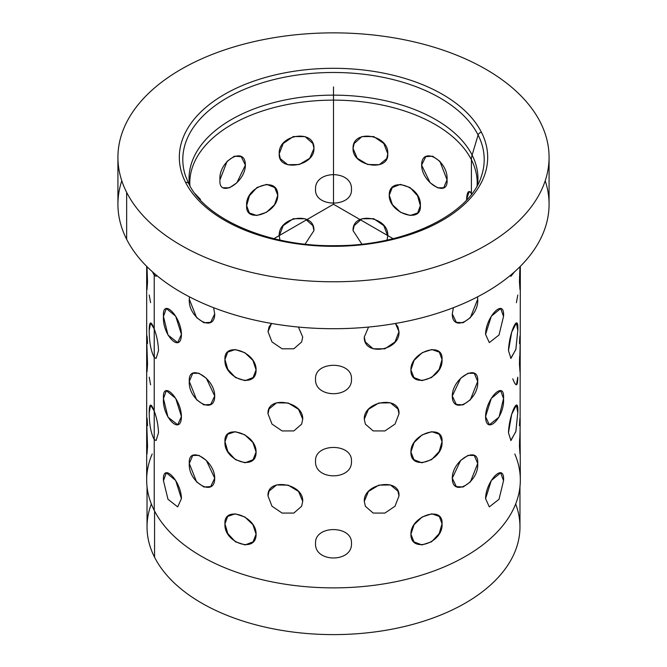 <?xml version="1.0" encoding="UTF-8"?>
<svg xmlns="http://www.w3.org/2000/svg" width="667" height="667" viewBox="0 0 667 667"><rect width="100%" height="100%" fill="white"/><g stroke="black" fill="none" stroke-linecap="round" stroke-linejoin="round"><path stroke-width="1" d="M519.968 486.702L519.968 526.955A186.468 107.662 180 0 1 360.022 633.517A186.468 107.662 180 0 1 154.569 557.262L154.569 511.055L154.569 557.262A186.468 107.662 180 0 1 147.032 526.955L147.032 486.702M549.074 157.32L549.074 204.252A215.574 124.462 180 0 1 364.157 327.447A215.574 124.462 180 0 1 126.647 239.295L126.647 192.354A215.574 124.462 0 0 0 364.157 280.515A215.574 124.462 0 0 0 549.074 157.32A215.574 124.462 0 0 0 540.353 122.278A215.574 124.462 0 0 0 302.843 34.125A215.574 124.462 0 0 0 117.926 157.32A215.574 124.462 0 0 0 126.647 192.354L126.647 239.295A215.574 124.462 180 0 1 117.926 204.252L117.926 157.32M185.559 182.374A3.593 2.818 -26.9 0 1 188.761 183.683A3.593 2.818 153.1 0 0 185.559 182.374A154.177 89.011 180 0 1 290.095 71.903A154.177 89.011 180 0 1 481.441 132.258A154.177 89.011 180 0 1 376.905 242.73A154.177 89.011 180 0 1 185.559 182.374A154.177 89.011 0 0 0 376.905 242.73A154.177 89.011 0 0 0 481.441 132.258A3.593 2.818 153.1 0 0 478.106 134.992A3.593 2.818 -26.9 0 1 481.441 132.258A154.177 89.011 0 0 0 290.095 71.903A154.177 89.011 0 0 0 185.559 182.374M481.474 175.98A150.7 87.01 0 0 0 478.106 134.992A150.7 87.01 0 0 0 297.966 74.937A150.7 87.01 0 0 0 185.526 175.98A150.7 87.01 180 0 1 297.966 74.937A150.7 87.01 180 0 1 478.106 134.992A150.7 87.01 180 0 1 481.474 175.98C470.343 214.032 405.853 245.873 335.976 245.656C269.468 247.015 205.611 219.46 188.761 183.683A3.593 2.818 153.1 0 1 188.894 183.992M472.111 155.069L478.106 134.992L472.111 155.069A144.447 83.4 0 0 0 307.379 96.523A144.447 83.4 0 0 0 189.495 185.067A144.447 83.4 180 0 1 307.379 96.523A144.447 83.4 180 0 1 472.111 155.069A144.447 83.4 180 0 1 477.505 185.067A144.447 83.4 0 0 0 472.111 155.069A21.561 16.892 153.1 0 0 471.402 159.746A21.561 16.892 -26.9 0 1 472.111 155.069M477.213 183.1A143.713 82.975 0 0 0 471.402 159.746A143.713 82.975 0 0 0 313.065 100.975A143.713 82.975 0 0 0 189.787 183.1A143.713 82.975 180 0 1 313.065 100.975A143.713 82.975 180 0 1 471.402 159.746L471.402 192.896C468.601 189.87 466.992 192.021 466.583 199.333L469.193 191.487L471.402 192.896L471.402 159.746A143.713 82.975 180 0 1 477.213 183.1L477.105 185.801M151.334 503.96A186.468 107.662 0 0 0 154.569 557.262A186.468 107.662 0 0 0 379.69 631.257A186.468 107.662 0 0 0 515.666 503.96M152.193 453.977A186.827 107.862 0 0 0 154.227 510.38A186.827 107.862 0 0 0 382.358 584.125A186.827 107.862 0 0 0 514.807 453.977M126.647 192.354A215.574 124.462 180 0 1 272.811 37.894A215.574 124.462 180 0 1 540.353 122.278A215.574 124.462 180 0 1 394.189 276.747A215.574 124.462 180 0 1 126.647 192.354M121.794 180.782A215.574 124.462 0 0 0 126.647 239.295A215.574 124.462 0 0 0 384.225 325.221A215.574 124.462 0 0 0 545.206 180.782M520.093 428.981L520.327 480.015A186.827 107.862 180 0 1 360.072 586.785A186.827 107.862 180 0 1 154.227 510.38L154.227 439.528C150.942 433.375 149.275 424.429 149.225 412.706L150.584 405.061L154.227 411.089C156.787 417.984 158.212 425.196 158.521 432.75C158.212 425.196 156.787 417.984 154.227 411.089L154.227 357.387C150.942 351.234 149.275 342.288 149.225 330.565L150.584 322.92L154.227 328.948C156.787 335.843 158.212 343.055 158.521 350.609C158.212 343.055 156.787 335.843 154.227 328.948L154.227 275.246L152.443 271.803L154.227 275.246L154.227 328.948C150.942 320.485 149.275 321.027 149.225 330.565C149.275 342.288 150.942 351.234 154.227 357.387L154.227 411.089C150.942 402.626 149.275 403.168 149.225 412.706C149.275 424.429 150.942 433.375 154.227 439.528L154.227 510.38A186.827 107.862 180 0 1 146.673 480.015L146.673 421.344L147.532 446.381L146.673 421.344L146.673 339.203L147.532 364.24L146.673 339.203L146.673 286.393L147.532 282.099L147.007 266.683L147.532 282.099L146.998 289.67M154.227 275.246L156.078 276.28L156.995 275.713L156.078 276.28L154.227 275.246L152.443 271.803L154.227 275.246L154.227 273.378L154.227 275.246M154.227 439.528L156.078 440.562L158.521 432.75L156.078 440.562L154.227 439.528C150.942 433.375 149.275 424.429 149.225 412.706C149.275 424.429 150.942 433.375 154.227 439.528L154.227 411.089L150.584 405.061L149.225 412.706C149.275 403.168 150.942 402.626 154.227 411.089L154.227 439.528M154.227 357.387L156.078 358.421L158.521 350.609L156.078 358.421L154.227 357.387C150.942 351.234 149.275 342.288 149.225 330.565C149.275 342.288 150.942 351.234 154.227 357.387L154.227 328.948L150.584 322.92L149.225 330.565C149.275 321.027 150.942 320.485 154.227 328.948L154.269 357.437M189.303 299.241C187.852 318.092 214.824 333.667 214.707 313.907L213.615 307.695L214.707 313.907L210.68 322.311L203.894 322.736L196.615 317.625L189.303 299.241L189.47 296.857L189.303 299.241L196.615 317.625L203.894 322.736L210.68 322.311L214.707 313.907L213.615 307.695L214.707 313.907C214.824 333.667 187.852 318.092 189.303 299.241L189.47 296.857L189.303 299.241M189.303 381.382C187.852 400.233 214.824 415.808 214.707 396.048C214.824 377.964 187.852 362.389 189.303 381.382L192.713 373.337L198.933 373.237L206.345 378.272L214.707 396.048L210.68 404.452L203.894 404.877L196.615 399.766L189.303 381.382L196.615 399.766L203.894 404.877L210.68 404.452L214.707 396.048L206.345 378.272L198.933 373.237L192.713 373.337L189.303 381.382C187.852 362.389 214.824 377.964 214.707 396.048C214.824 415.808 187.852 400.233 189.303 381.382M189.303 463.523C187.852 482.374 214.824 497.949 214.707 478.189C214.824 460.105 187.852 444.53 189.303 463.523L192.713 455.478L198.933 455.378L206.345 460.413L214.707 478.189L210.68 486.593L203.894 487.018L196.615 481.899L189.303 463.523L196.615 481.899L203.894 487.018L210.68 486.593L214.707 478.189L206.345 460.413L198.933 455.378L192.713 455.478L189.303 463.523C187.852 444.53 214.824 460.105 214.707 478.189C214.824 497.949 187.852 482.374 189.303 463.523M224.962 359.521C223.528 378.598 256.57 389.611 256.078 369.893C256.57 351.767 223.528 340.754 224.962 359.521L227.672 352.151L235.176 349.541L244.839 352.693L252.918 360.388L256.078 369.893L253.076 377.555L245.081 380.657L235.409 377.514L227.814 369.335L224.962 359.521L227.814 369.335L235.409 377.514L245.081 380.657L253.076 377.555L256.078 369.893L252.918 360.388L244.839 352.693L235.176 349.541L227.672 352.151L224.962 359.521C223.528 340.754 256.57 351.767 256.078 369.893C256.57 389.611 223.528 378.598 224.962 359.521M224.962 441.662C223.528 460.739 256.57 471.752 256.078 452.034C256.57 433.909 223.528 422.895 224.962 441.662L227.672 434.292L235.176 431.682L244.839 434.834L252.918 442.529L256.078 452.034L253.076 459.696L245.081 462.798L235.409 459.655L227.814 451.476L224.962 441.662L227.814 451.476L235.409 459.655L245.081 462.798L253.076 459.696L256.078 452.034L252.918 442.529L244.839 434.834L235.176 431.682L227.672 434.292L224.962 441.662C223.528 422.895 256.57 433.909 256.078 452.034C256.57 471.752 223.528 460.739 224.962 441.662M224.962 523.803C223.528 542.88 256.57 553.893 256.078 534.175C256.57 516.05 223.528 505.036 224.962 523.803L227.672 516.433L235.176 513.823L244.839 516.975L252.918 524.671L256.078 534.175L253.076 541.837L245.081 544.939L235.409 541.787L227.814 533.617L224.962 523.803L227.814 533.617L235.409 541.787L245.081 544.939L253.076 541.837L256.078 534.175L252.918 524.671L244.839 516.975L235.176 513.823L227.672 516.433L224.962 523.803C223.528 505.036 256.57 516.05 256.078 534.175C256.57 553.893 223.528 542.88 224.962 523.803M268.017 331.682L271.978 341.929L282.124 348.808L293.855 348.783L301.634 341.988L293.855 348.783L282.124 348.808L271.978 341.929L268.017 331.682L269.051 326.863L271.544 323.462L268.017 331.682L271.978 341.929L282.124 348.808L293.855 348.783L301.634 341.988L302.718 337.052L298.441 327.055L302.718 337.052L301.634 341.988L293.855 348.783L282.124 348.808L271.978 341.929L268.017 331.682L271.544 323.462L269.051 326.863L268.017 331.682M268.017 413.823L271.978 424.07L282.124 430.949L293.855 430.915L301.634 424.129L293.855 430.915L282.124 430.949L271.978 424.07L268.017 413.823L269.051 409.004L276.538 402.818L288.177 403.001L298.574 409.338L302.718 419.193C303.552 400.959 266.7 395.256 268.017 413.823L271.978 424.07L282.124 430.949L293.855 430.915L301.634 424.129L302.718 419.193L301.634 424.129L293.855 430.915L282.124 430.949L271.978 424.07L268.017 413.823C266.7 395.256 303.552 400.959 302.718 419.193L298.574 409.338L288.177 403.001L276.538 402.818L269.051 409.004L268.017 413.823M268.017 495.965L271.978 506.211L282.124 513.09L293.855 513.056L301.634 506.27L293.855 513.056L282.124 513.09L271.978 506.211L268.017 495.965L269.051 491.145L276.538 484.959L288.177 485.142L298.574 491.479L302.718 501.334C303.552 483.1 266.7 477.397 268.017 495.965L271.978 506.211L282.124 513.09L293.855 513.056L301.634 506.27L302.718 501.334L301.634 506.27L293.855 513.056L282.124 513.09L271.978 506.211L268.017 495.965C266.7 477.397 303.552 483.1 302.718 501.334L298.574 491.479L288.177 485.142L276.538 484.959L269.051 491.145L268.017 495.965M315.533 379.098C314.424 398.558 352.576 398.558 351.467 379.098C352.576 360.714 314.424 360.714 315.533 379.098C314.424 360.714 352.576 360.714 351.467 379.098C352.576 398.558 314.424 398.558 315.533 379.098C314.424 398.558 352.576 398.558 351.467 379.098C352.576 360.714 314.424 360.714 315.533 379.098C314.424 360.714 352.576 360.714 351.467 379.098C352.576 398.558 314.424 398.558 315.533 379.098M315.533 461.231C314.424 480.699 352.576 480.699 351.467 461.231C352.576 442.855 314.424 442.855 315.533 461.231C314.424 442.855 352.576 442.855 351.467 461.231C352.576 480.699 314.424 480.699 315.533 461.231C314.424 480.699 352.576 480.699 351.467 461.231C352.576 442.855 314.424 442.855 315.533 461.231C314.424 442.855 352.576 442.855 351.467 461.231C352.576 480.699 314.424 480.699 315.533 461.231M315.533 543.372C314.424 562.84 352.576 562.84 351.467 543.372C352.576 524.996 314.424 524.996 315.533 543.372C314.424 524.996 352.576 524.996 351.467 543.372C352.576 562.84 314.424 562.84 315.533 543.372C314.424 562.84 352.576 562.84 351.467 543.372C352.576 524.996 314.424 524.996 315.533 543.372C314.424 524.996 352.576 524.996 351.467 543.372C352.576 562.84 314.424 562.84 315.533 543.372M364.282 337.052L368.559 327.055L364.282 337.052C363.448 356.662 400.3 350.959 398.983 331.682L395.456 323.462L397.949 326.863L398.983 331.682L395.022 341.929L384.876 348.808L373.145 348.783L365.366 341.988L373.145 348.783L384.876 348.808L395.022 341.929L398.983 331.682L397.949 326.863L395.456 323.462L398.983 331.682C400.3 350.959 363.448 356.662 364.282 337.052L368.559 327.055L364.282 337.052L365.366 341.988M365.366 424.129L373.145 430.915L384.876 430.949L395.022 424.07L398.983 413.823C400.3 395.256 363.448 400.959 364.282 419.193L368.426 409.338L378.823 403.001L390.462 402.818L397.949 409.004L398.983 413.823L395.022 424.07L384.876 430.949L373.145 430.915L365.366 424.129L364.282 419.193L365.366 424.129L373.145 430.915L384.876 430.949L395.022 424.07L398.983 413.823L397.949 409.004L390.462 402.818L378.823 403.001L368.426 409.338L364.282 419.193C363.448 400.959 400.3 395.256 398.983 413.823L395.022 424.07L384.876 430.949L373.145 430.915L365.366 424.129M365.366 506.27L373.145 513.056L384.876 513.09L395.022 506.211L398.983 495.965C400.3 477.397 363.448 483.1 364.282 501.334L368.426 491.479L378.823 485.142L390.462 484.959L397.949 491.145L398.983 495.965L395.022 506.211L384.876 513.09L373.145 513.056L365.366 506.27L364.282 501.334L365.366 506.27L373.145 513.056L384.876 513.09L395.022 506.211L398.983 495.965L397.949 491.145L390.462 484.959L378.823 485.142L368.426 491.479L364.282 501.334C363.448 483.1 400.3 477.397 398.983 495.965L395.022 506.211L384.876 513.09L373.145 513.056L365.366 506.27M410.922 369.893C410.43 389.611 443.472 378.598 442.038 359.521C443.472 340.754 410.43 351.767 410.922 369.893L414.082 360.388L422.161 352.693L431.824 349.541L439.328 352.151L442.038 359.521L439.186 369.335L431.591 377.514L421.919 380.657L413.924 377.555L410.922 369.893L413.924 377.555L421.919 380.657L431.591 377.514L439.186 369.335L442.038 359.521L439.328 352.151L431.824 349.541L422.161 352.693L414.082 360.388L410.922 369.893C410.43 351.767 443.472 340.754 442.038 359.521C443.472 378.598 410.43 389.611 410.922 369.893M410.922 452.034C410.43 471.752 443.472 460.739 442.038 441.662C443.472 422.895 410.43 433.909 410.922 452.034L414.082 442.529L422.161 434.834L431.824 431.682L439.328 434.292L442.038 441.662L439.186 451.476L431.591 459.655L421.919 462.798L413.924 459.696L410.922 452.034L413.924 459.696L421.919 462.798L431.591 459.655L439.186 451.476L442.038 441.662L439.328 434.292L431.824 431.682L422.161 434.834L414.082 442.529L410.922 452.034C410.43 433.909 443.472 422.895 442.038 441.662C443.472 460.739 410.43 471.752 410.922 452.034M410.922 534.175C410.43 553.893 443.472 542.88 442.038 523.803C443.472 505.036 410.43 516.05 410.922 534.175L414.082 524.671L422.161 516.975L431.824 513.823L439.328 516.433L442.038 523.803L439.186 533.617L431.591 541.787L421.919 544.939L413.924 541.837L410.922 534.175L413.924 541.837L421.919 544.939L431.591 541.787L439.186 533.617L442.038 523.803L439.328 516.433L431.824 513.823L422.161 516.975L414.082 524.671L410.922 534.175C410.43 516.05 443.472 505.036 442.038 523.803C443.472 542.88 410.43 553.893 410.922 534.175M452.293 313.907C452.176 333.675 479.148 318.092 477.697 299.241L477.53 296.857L477.697 299.241L470.385 317.625L463.106 322.736L456.32 322.311L452.293 313.907L453.385 307.695L452.293 313.907L456.32 322.311L463.106 322.736L470.385 317.625L477.697 299.241L477.53 296.857L477.697 299.241C479.148 318.092 452.176 333.675 452.293 313.907L453.385 307.695L452.293 313.907M452.293 396.048C452.176 415.808 479.148 400.233 477.697 381.382C479.148 362.389 452.176 377.964 452.293 396.048L460.655 378.272L468.067 373.237L474.287 373.337L477.697 381.382L470.385 399.766L463.106 404.877L456.32 404.452L452.293 396.048L456.32 404.452L463.106 404.877L470.385 399.766L477.697 381.382L474.287 373.337L468.067 373.237L460.655 378.272L452.293 396.048C452.176 377.964 479.148 362.389 477.697 381.382C479.148 400.233 452.176 415.808 452.293 396.048M452.293 478.189C452.176 497.949 479.148 482.374 477.697 463.523C479.148 444.53 452.176 460.105 452.293 478.189L460.655 460.413L468.067 455.378L474.287 455.478L477.697 463.523L470.385 481.899L463.106 487.018L456.32 486.593L452.293 478.189L456.32 486.593L463.106 487.018L470.385 481.899L477.697 463.523L474.287 455.478L468.067 455.378L460.655 460.413L452.293 478.189C452.176 460.105 479.148 444.53 477.697 463.523C479.148 482.374 452.176 497.949 452.293 478.189M489.32 342.605L499.016 335.017L503.535 316.425C504.902 297.224 485.826 316.3 485.568 334.392L491.312 316.216L500.684 308.521L503.535 316.425L499.016 335.017L489.32 342.605L485.568 334.392L489.32 342.605L499.016 335.017L503.535 316.425L500.684 308.521L491.312 316.216L485.568 334.392C485.826 316.3 504.902 297.224 503.535 316.425L499.016 335.017L489.32 342.605M485.568 416.533C485.826 436.285 504.902 417.208 503.535 398.566C504.902 379.365 485.826 398.441 485.568 416.533L491.312 398.357L500.684 390.662L503.535 398.566L499.016 417.158L489.32 424.746L485.568 416.533L489.32 424.746L499.016 417.158L503.535 398.566L500.684 390.662L491.312 398.357L485.568 416.533C485.826 398.441 504.902 379.365 503.535 398.566C504.902 417.208 485.826 436.285 485.568 416.533M489.32 506.887L499.016 499.3L503.535 480.707C504.902 461.506 485.826 480.582 485.568 498.674L491.312 480.498L500.684 472.803L503.535 480.707L499.016 499.3L489.32 506.887L485.568 498.674L489.32 506.887L499.016 499.3L503.535 480.707L500.684 472.803L491.312 480.498L485.568 498.674C485.826 480.582 504.902 461.506 503.535 480.707L499.016 499.3L489.32 506.887M510.739 276.238L514.557 271.811L510.93 276.28L510.005 275.713L510.93 276.28L514.557 271.811L510.739 276.238M510.739 358.379L515.824 349.566L517.775 330.565C518.976 311.164 509.104 332.441 508.479 350.609L511.689 332.141L516.416 322.92L517.775 330.565L515.899 349.233L510.93 358.421L508.479 350.609L510.93 358.421L515.899 349.233L517.775 330.565L516.416 322.92L511.689 332.141L508.479 350.609C509.104 332.441 518.976 311.164 517.775 330.565L515.824 349.566L510.739 358.379M510.739 440.52L515.824 431.707L517.775 412.706C518.976 393.305 509.104 414.582 508.479 432.75L511.689 414.282L516.416 405.061L517.775 412.706L515.899 431.374L510.93 440.562L508.479 432.75L510.93 440.562L515.899 431.374L517.775 412.706L516.416 405.061L511.689 414.282L508.479 432.75C509.104 414.582 518.976 393.305 517.775 412.706L515.824 431.707L510.739 440.52M519.576 276.096L519.468 282.099L520.327 286.393L519.468 282.099L519.993 266.683L519.635 274.471M520.327 266.35L520.093 428.998M519.576 358.237L519.468 364.24C520.41 345.956 520.41 323.937 519.468 343.497C520.41 323.937 520.41 345.956 519.468 364.24L519.635 356.612M519.576 440.378L519.468 446.381C520.41 428.097 520.41 406.07 519.468 425.638C520.41 406.07 520.41 428.097 519.468 446.381L519.635 438.753M163.465 316.425C162.098 335.067 181.174 354.144 181.432 334.392C181.174 316.3 162.098 297.224 163.465 316.425L166.316 308.521L175.688 316.216L181.432 334.392L177.68 342.605L167.984 335.017L163.465 316.425L167.984 335.017L177.68 342.605L181.432 334.392L175.688 316.216L166.316 308.521L163.465 316.425C162.098 297.224 181.174 316.3 181.432 334.392C181.174 354.144 162.098 335.067 163.465 316.425M163.465 398.566C162.098 417.208 181.174 436.285 181.432 416.533C181.174 398.441 162.098 379.365 163.465 398.566L166.316 390.662L175.688 398.357L181.432 416.533L177.68 424.746L167.984 417.158L163.465 398.566L167.984 417.158L177.68 424.746L181.432 416.533L175.688 398.357L166.316 390.662L163.465 398.566C162.098 379.365 181.174 398.441 181.432 416.533C181.174 436.285 162.098 417.208 163.465 398.566M163.465 480.707L167.984 499.3L177.68 506.887L167.984 499.3L163.465 480.707L166.316 472.803L175.688 480.498L181.432 498.674C181.174 480.582 162.098 461.506 163.465 480.707L167.984 499.3L177.68 506.887L181.432 498.674L177.68 506.887L167.984 499.3L163.465 480.707C162.098 461.506 181.174 480.582 181.432 498.674L175.688 480.498L166.316 472.803L163.465 480.707M421.619 165.116C421.702 183.083 448.683 198.658 447.032 179.782C448.683 160.814 421.702 145.231 421.619 165.116L425.746 156.662L432.616 156.186L439.87 161.314L447.032 179.782L443.705 187.777L437.569 187.819L430.14 182.791L421.619 165.116L430.14 182.791L437.569 187.819L443.705 187.777L447.032 179.782L439.87 161.314L432.616 156.186L425.746 156.662L421.619 165.116C421.702 145.231 448.683 160.814 447.032 179.782C448.683 198.658 421.702 183.083 421.619 165.116M389.236 195.248C388.886 213.24 421.928 224.254 420.352 205.619C421.928 186.41 388.886 175.388 389.236 195.248L392.279 187.544L400.35 184.375L410.022 187.519L417.55 195.764L420.352 205.619L417.684 212.948L410.255 215.483L400.592 212.331L392.438 204.711L389.236 195.248L392.438 204.711L400.592 212.331L410.255 215.483L417.684 212.948L420.352 205.619L417.55 195.764L410.022 187.519L400.35 184.375L392.279 187.544L389.236 195.248C388.886 175.388 421.928 186.41 420.352 205.619C421.928 224.254 388.886 213.24 389.236 195.248M353.051 148.458C352.293 166.525 389.153 172.228 387.76 153.827C389.153 134.384 352.293 128.681 353.051 148.458L354.144 143.505L361.964 136.618L373.72 136.56L383.825 143.513L387.76 153.827L386.735 158.629L379.281 164.716L367.659 164.507L357.229 158.246L353.051 148.458L357.229 158.246L367.659 164.507L379.281 164.716L386.735 158.629L387.76 153.827L383.825 143.513L373.72 136.56L361.964 136.618L354.144 143.505L353.051 148.458C352.293 128.681 389.153 134.384 387.76 153.827C389.153 172.228 352.293 166.525 353.051 148.458M353.051 230.599L361.881 244.13L353.051 230.599L354.144 225.646L361.964 218.759L373.72 218.701L383.825 225.654L387.76 235.968C389.153 216.525 352.293 210.822 353.051 230.599L361.881 244.13L353.051 230.599C352.293 210.822 389.153 216.525 387.76 235.968L387.035 240.045L387.76 235.968L383.825 225.654L373.72 218.701L361.964 218.759L354.144 225.646L353.051 230.599M315.533 189.403C314.424 207.62 352.576 207.62 351.467 189.403C352.576 169.777 314.424 169.777 315.533 189.403C314.424 169.777 352.576 169.777 351.467 189.403C352.576 207.62 314.424 207.62 315.533 189.403C314.424 207.62 352.576 207.62 351.467 189.403C352.576 169.777 314.424 169.777 315.533 189.403C314.424 169.777 352.576 169.777 351.467 189.403C352.576 207.62 314.424 207.62 315.533 189.403M279.24 153.827C277.847 172.228 314.707 166.525 313.949 148.458C314.707 128.681 277.847 134.384 279.24 153.827L283.175 143.513L293.28 136.56L305.036 136.618L312.856 143.505L313.949 148.458L309.771 158.246L299.341 164.507L287.719 164.716L280.265 158.629L279.24 153.827L280.265 158.629L287.719 164.716L299.341 164.507L309.771 158.246L313.949 148.458L312.856 143.505L305.036 136.618L293.28 136.56L283.175 143.513L279.24 153.827C277.847 134.384 314.707 128.681 313.949 148.458C314.707 166.525 277.847 172.228 279.24 153.827M279.24 235.968L279.965 240.045L279.24 235.968L283.175 225.654L293.28 218.701L305.036 218.759L312.856 225.646L313.949 230.599C314.707 210.822 277.847 216.525 279.24 235.968L279.965 240.045L279.24 235.968C277.847 216.525 314.707 210.822 313.949 230.599L305.119 244.13L313.949 230.599L312.856 225.646L305.036 218.759L293.28 218.701L283.175 225.654L279.24 235.968M246.648 205.619C245.072 224.254 278.114 213.24 277.764 195.248C278.114 175.388 245.072 186.41 246.648 205.619L249.45 195.764L256.978 187.519L266.65 184.375L274.721 187.544L277.764 195.248L274.562 204.711L266.408 212.331L256.745 215.483L249.316 212.948L246.648 205.619L249.316 212.948L256.745 215.483L266.408 212.331L274.562 204.711L277.764 195.248L274.721 187.544L266.65 184.375L256.978 187.519L249.45 195.764L246.648 205.619C245.072 186.41 278.114 175.388 277.764 195.248C278.114 213.24 245.072 224.254 246.648 205.619M219.968 179.782C218.317 198.658 245.298 183.083 245.381 165.116C245.298 145.231 218.317 160.814 219.968 179.782L227.13 161.314L234.384 156.186L241.254 156.662L245.381 165.116L236.86 182.791L229.431 187.819L223.295 187.777L229.431 187.819L236.86 182.791L245.381 165.116L241.254 156.662L234.384 156.186L227.13 161.314L219.968 179.782C218.317 160.814 245.298 145.231 245.381 165.116C245.298 183.083 218.317 198.658 219.968 179.782M200.408 200.033L200.417 199.333L195.081 193.713L200.417 199.333M471.919 193.713L469.193 191.487L466.583 199.333C466.992 192.021 468.601 189.87 471.402 192.896L471.402 194.389L471.402 192.896M516.416 384.817L517.775 377.172L516.416 384.817M147.532 364.24C146.59 345.956 146.59 323.937 147.532 343.497C146.59 323.937 146.59 345.956 147.532 364.24L146.998 371.811M147.532 446.381C146.59 428.097 146.59 406.078 147.532 425.638C146.59 406.078 146.59 428.097 147.532 446.381L146.998 453.952M520.002 289.67L519.468 282.099M520.002 371.811L519.468 364.24M520.002 453.952L519.468 446.381M516.416 302.676L517.775 295.031L516.416 302.676M154.227 328.948C156.787 335.843 158.212 343.055 158.521 350.609M387.035 240.045L387.76 235.968L387.035 240.045M150.584 302.676L149.225 295.031M305.119 244.13L313.949 230.599L305.119 244.13M150.584 384.817L149.225 377.172M302.718 337.052L298.441 327.055L302.718 337.052M147.532 282.099L147.007 266.683L147.532 282.099L146.673 286.393L146.673 266.35M512.773 378.789C516.058 387.252 517.725 386.71 517.775 377.172M154.227 411.089C156.787 417.984 158.212 425.196 158.521 432.75M393.071 238.653L333.5 204.252L273.929 238.653M333.5 204.252L333.5 86.91M185.526 175.98L188.761 183.683M189.787 183.1L189.895 185.801"/></g></svg>
